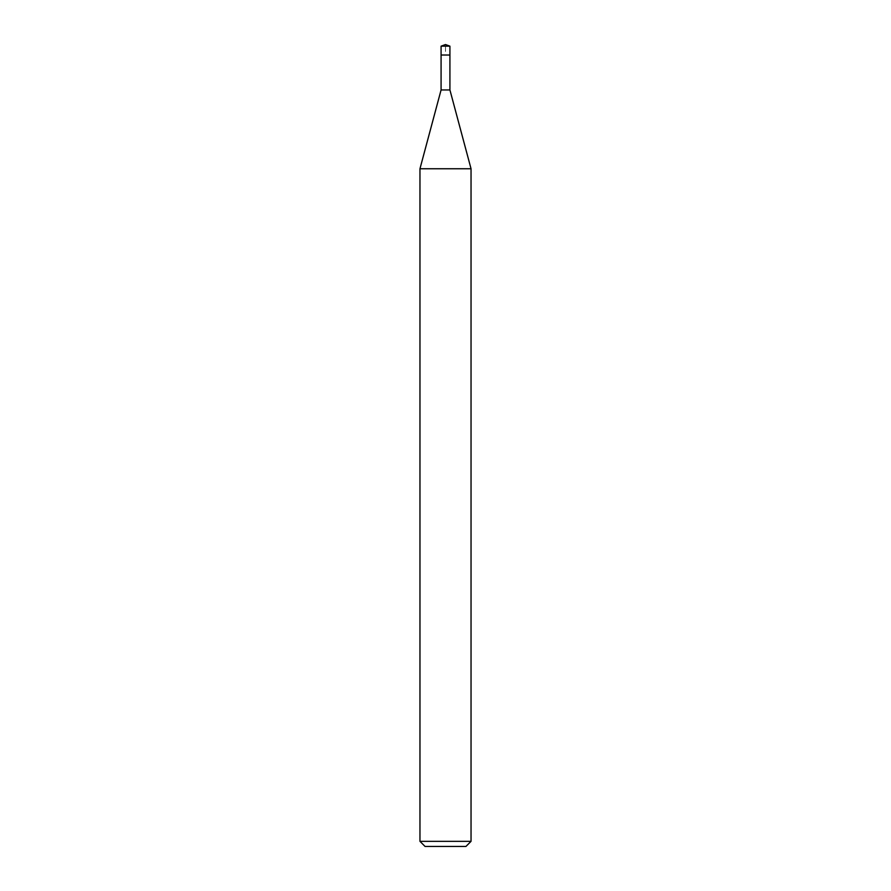 <?xml version="1.0" encoding="UTF-8"?>
<svg xmlns="http://www.w3.org/2000/svg" width="891" height="891" viewBox="0 0 891 891"><rect width="100%" height="100%" fill="white"/><g stroke="black" fill="none" stroke-linecap="round" stroke-linejoin="round"><path stroke-width="0.67" stroke-dasharray="4.46 3.34" d="M441.078 46.165L449.922 46.165M445.5 55.019L441.078 55.019L445.5 55.019M471.038 841.338L419.962 841.338M419.962 168.755L471.038 168.755M449.922 89.958L441.078 89.958M441.078 54.841L445.5 54.841L445.5 44.55"/><path stroke-width="1.34" d="M445.5 44.55L441.078 46.165L445.5 44.55L449.922 46.165L441.078 46.165L441.078 54.841M425.063 846.45L465.937 846.45L425.063 846.45L419.962 841.338L471.038 841.338L471.038 168.755L449.922 89.958L441.078 89.958L441.078 55.019L449.922 55.019L441.078 55.019L441.078 46.165M471.038 168.755L419.962 168.755L419.962 841.338M449.922 89.958L449.922 46.165M465.937 846.45L471.038 841.338M441.078 89.958L419.962 168.755"/></g></svg>
